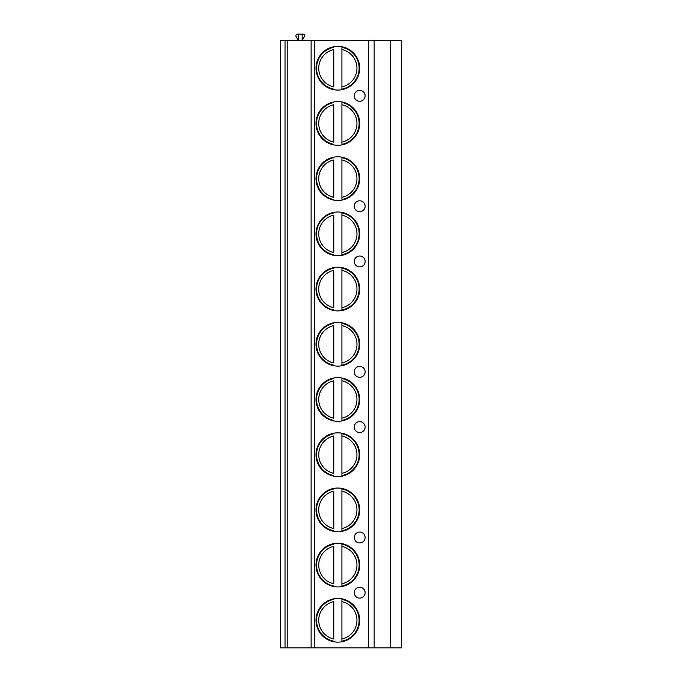 <?xml version="1.0" encoding="UTF-8"?>
<svg xmlns="http://www.w3.org/2000/svg" width="682" height="682" viewBox="0 0 682 682"><rect width="100%" height="100%" fill="white"/><g stroke="black" fill="none" stroke-linecap="round" stroke-linejoin="round"><path stroke-width="1.02" d="M285.033 647.9L280.686 647.9L280.686 40.622L287.207 40.622L287.207 647.9L285.033 647.9L285.033 40.622M390.445 647.9L390.445 40.622L401.314 40.622L401.314 647.9L287.207 647.9M390.445 40.622L287.207 40.622M374.145 647.9L374.145 40.622M316.005 68.226A21.841 21.841 0 0 0 337.846 90.067A21.841 21.841 0 0 0 359.695 68.226A21.841 21.841 0 0 0 337.846 46.385A21.841 21.841 0 0 0 316.005 68.226M316.005 123.433A21.841 21.841 0 0 0 337.846 145.275A21.841 21.841 0 0 0 359.695 123.433A21.841 21.841 0 0 0 337.846 101.584A21.841 21.841 0 0 0 316.005 123.433M316.005 178.641A21.841 21.841 0 0 0 337.846 200.482A21.841 21.841 0 0 0 359.695 178.641A21.841 21.841 0 0 0 337.846 156.792A21.841 21.841 0 0 0 316.005 178.641M316.005 233.849A21.841 21.841 0 0 0 337.846 255.69A21.841 21.841 0 0 0 359.695 233.849A21.841 21.841 0 0 0 337.846 212A21.841 21.841 0 0 0 316.005 233.849M316.005 289.057A21.841 21.841 0 0 0 337.846 310.898A21.841 21.841 0 0 0 359.695 289.057A21.841 21.841 0 0 0 337.846 267.208A21.841 21.841 0 0 0 316.005 289.057M316.005 344.257A21.841 21.841 0 0 0 337.846 366.106A21.841 21.841 0 0 0 359.695 344.257A21.841 21.841 0 0 0 337.846 322.416A21.841 21.841 0 0 0 316.005 344.257M316.005 399.464A21.841 21.841 0 0 0 337.846 421.314A21.841 21.841 0 0 0 359.695 399.464A21.841 21.841 0 0 0 337.846 377.623A21.841 21.841 0 0 0 316.005 399.464M316.005 454.672A21.841 21.841 0 0 0 337.846 476.522A21.841 21.841 0 0 0 359.695 454.672A21.841 21.841 0 0 0 337.846 432.831A21.841 21.841 0 0 0 316.005 454.672M316.005 509.88A21.841 21.841 0 0 0 337.846 531.73A21.841 21.841 0 0 0 359.695 509.88A21.841 21.841 0 0 0 337.846 488.039A21.841 21.841 0 0 0 316.005 509.88M316.005 565.088A21.841 21.841 0 0 0 337.846 586.929A21.841 21.841 0 0 0 359.695 565.088A21.841 21.841 0 0 0 337.846 543.247A21.841 21.841 0 0 0 316.005 565.088M316.005 620.296A21.841 21.841 0 0 0 337.846 642.137A21.841 21.841 0 0 0 359.695 620.296A21.841 21.841 0 0 0 337.846 598.455A21.841 21.841 0 0 0 316.005 620.296M365.126 95.83A5.43 5.43 0 0 0 359.695 90.391A5.43 5.43 0 0 0 354.256 95.83A5.43 5.43 0 0 0 359.695 101.26A5.43 5.43 0 0 0 365.126 95.83M365.126 206.245A5.43 5.43 0 0 0 359.695 200.806A5.43 5.43 0 0 0 354.256 206.245A5.43 5.43 0 0 0 359.695 211.676A5.43 5.43 0 0 0 365.126 206.245M365.126 261.453A5.43 5.43 0 0 0 359.695 256.014A5.43 5.43 0 0 0 354.256 261.453A5.43 5.43 0 0 0 359.695 266.884A5.43 5.43 0 0 0 365.126 261.453M365.126 371.861A5.43 5.43 0 0 0 359.695 366.43A5.43 5.43 0 0 0 354.256 371.861A5.43 5.43 0 0 0 359.695 377.299A5.43 5.43 0 0 0 365.126 371.861M365.126 427.068A5.43 5.43 0 0 0 359.695 421.638A5.43 5.43 0 0 0 354.256 427.068A5.43 5.43 0 0 0 359.695 432.507A5.43 5.43 0 0 0 365.126 427.068M365.126 537.484A5.43 5.43 0 0 0 359.695 532.054A5.43 5.43 0 0 0 354.256 537.484A5.43 5.43 0 0 0 359.695 542.923A5.43 5.43 0 0 0 365.126 537.484M365.126 592.692A5.43 5.43 0 0 0 359.695 587.262A5.43 5.43 0 0 0 354.256 592.692A5.43 5.43 0 0 0 359.695 598.123A5.43 5.43 0 0 0 365.126 592.692M311.111 647.9L311.111 40.622M302.152 34.1L302.152 40.622L304.394 36.513A1.628 1.628 0 0 0 302.961 34.1L298.341 34.1L298.341 40.622L296.099 36.513A1.628 1.628 0 0 1 297.531 34.1L298.341 34.1M333.771 46.76L333.771 47.314A21.304 21.304 0 0 0 333.771 89.129L333.771 89.683M341.921 89.683L341.921 46.76M333.771 86.912L333.771 49.539A19.13 19.13 0 0 0 333.771 86.912M341.921 47.314L341.921 49.539A19.13 19.13 0 0 1 341.921 86.912L341.921 89.129A21.304 21.304 0 0 0 341.921 47.314A21.304 21.304 0 0 1 341.921 89.129M333.771 101.968L333.771 102.522A21.304 21.304 0 0 0 333.771 144.337L333.771 144.891M341.921 144.891L341.921 101.968M333.771 142.12L333.771 104.747A19.13 19.13 0 0 0 333.771 142.12M341.921 102.522L341.921 104.747A19.13 19.13 0 0 1 341.921 142.12L341.921 144.337A21.304 21.304 0 0 0 341.921 102.522A21.304 21.304 0 0 1 341.921 144.337M333.771 157.175L333.771 157.73A21.304 21.304 0 0 0 333.771 199.545L333.771 200.099M341.921 200.099L341.921 157.175M333.771 197.328L333.771 159.955A19.13 19.13 0 0 0 333.771 197.328M341.921 157.73L341.921 159.955A19.13 19.13 0 0 1 341.921 197.328L341.921 199.545A21.304 21.304 0 0 0 341.921 157.73A21.304 21.304 0 0 1 341.921 199.545M333.771 212.383L333.771 212.937A21.304 21.304 0 0 0 333.771 254.753L333.771 255.307M341.921 255.307L341.921 212.383M333.771 252.536L333.771 215.154A19.13 19.13 0 0 0 333.771 252.536M341.921 212.937L341.921 215.154A19.13 19.13 0 0 1 341.921 252.536L341.921 254.753A21.304 21.304 0 0 0 341.921 212.937A21.304 21.304 0 0 1 341.921 254.753M333.771 267.591L333.771 268.145A21.304 21.304 0 0 0 333.771 309.96L333.771 310.515M341.921 310.515L341.921 267.591M333.771 307.744L333.771 270.362A19.13 19.13 0 0 0 333.771 307.744M341.921 268.145L341.921 270.362A19.13 19.13 0 0 1 341.921 307.744L341.921 309.96A21.304 21.304 0 0 0 341.921 268.145A21.304 21.304 0 0 1 341.921 309.96M333.771 322.799L333.771 323.353A21.304 21.304 0 0 0 333.771 365.168L333.771 365.723M341.921 365.723L341.921 322.799M333.771 362.952L333.771 325.57A19.13 19.13 0 0 0 333.771 362.952M341.921 323.353L341.921 325.57A19.13 19.13 0 0 1 341.921 362.952L341.921 365.168A21.304 21.304 0 0 0 341.921 323.353A21.304 21.304 0 0 1 341.921 365.168M333.771 378.007L333.771 378.561A21.304 21.304 0 0 0 333.771 420.376L333.771 420.93M341.921 420.93L341.921 378.007M333.771 418.151L333.771 380.778A19.13 19.13 0 0 0 333.771 418.151M341.921 378.561L341.921 380.778A19.13 19.13 0 0 1 341.921 418.151L341.921 420.376A21.304 21.304 0 0 0 341.921 378.561A21.304 21.304 0 0 1 341.921 420.376M333.771 433.215L333.771 433.769A21.304 21.304 0 0 0 333.771 475.584L333.771 476.138M341.921 476.138L341.921 433.215M333.771 473.359L333.771 435.986A19.13 19.13 0 0 0 333.771 473.359M341.921 433.769L341.921 435.986A19.13 19.13 0 0 1 341.921 473.359L341.921 475.584A21.304 21.304 0 0 0 341.921 433.769A21.304 21.304 0 0 1 341.921 475.584M333.771 488.423L333.771 488.977A21.304 21.304 0 0 0 333.771 530.792L333.771 531.346M341.921 531.346L341.921 488.423M333.771 528.567L333.771 491.193A19.13 19.13 0 0 0 333.771 528.567M341.921 488.977L341.921 491.193A19.13 19.13 0 0 1 341.921 528.567L341.921 530.792A21.304 21.304 0 0 0 341.921 488.977A21.304 21.304 0 0 1 341.921 530.792M333.771 543.631L333.771 544.185A21.304 21.304 0 0 0 333.771 586L333.771 586.546M341.921 586.546L341.921 543.631M333.771 583.775L333.771 546.401A19.13 19.13 0 0 0 333.771 583.775M341.921 544.185L341.921 546.401A19.13 19.13 0 0 1 341.921 583.775L341.921 586A21.304 21.304 0 0 0 341.921 544.185A21.304 21.304 0 0 1 341.921 586M333.771 598.839L333.771 599.393A21.304 21.304 0 0 0 333.771 641.199L333.771 641.753M341.921 641.753L341.921 598.839M333.771 638.983L333.771 601.609A19.13 19.13 0 0 0 333.771 638.983M341.921 599.393L341.921 601.609A19.13 19.13 0 0 1 341.921 638.983L341.921 641.199A21.304 21.304 0 0 0 341.921 599.393A21.304 21.304 0 0 1 341.921 641.199M368.715 647.9L368.715 40.622M314.376 647.9L314.376 40.622M333.771 89.129A21.304 21.304 0 0 1 333.771 47.314M333.771 144.337A21.304 21.304 0 0 1 333.771 102.522M333.771 199.545A21.304 21.304 0 0 1 333.771 157.73M333.771 254.753A21.304 21.304 0 0 1 333.771 212.937M333.771 309.96A21.304 21.304 0 0 1 333.771 268.145M333.771 365.168A21.304 21.304 0 0 1 333.771 323.353M333.771 420.376A21.304 21.304 0 0 1 333.771 378.561M333.771 475.584A21.304 21.304 0 0 1 333.771 433.769M333.771 530.792A21.304 21.304 0 0 1 333.771 488.977M333.771 586A21.304 21.304 0 0 1 333.771 544.185M333.771 641.199A21.304 21.304 0 0 1 333.771 599.393"/></g></svg>
